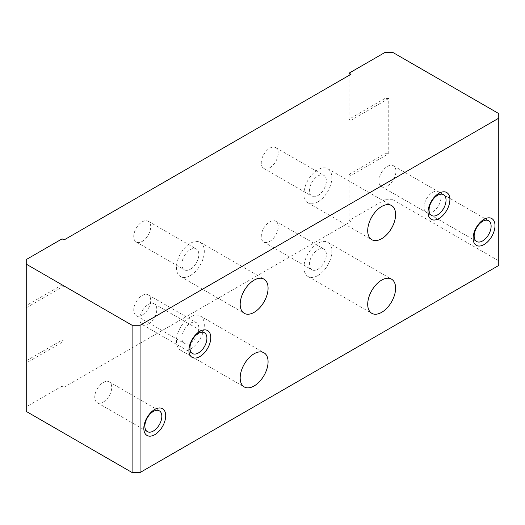 <?xml version="1.0" encoding="UTF-8"?>
<svg xmlns="http://www.w3.org/2000/svg" width="525" height="525" viewBox="0 0 525 525"><rect width="100%" height="100%" fill="white"/><g stroke="black" fill="none" stroke-linecap="round" stroke-linejoin="round"><path stroke-width="0.39" stroke-dasharray="2.62 1.97" d="M317.894 275.527A19.727 11.386 120 0 0 330.783 258.142A19.727 11.386 120 0 0 327.757 242.333A19.727 11.386 120 0 0 317.894 243.311A19.727 11.386 120 0 0 305.005 260.695A19.727 11.386 120 0 0 308.031 276.504A19.727 11.386 120 0 0 317.894 275.527M317.894 201.895A19.727 11.386 120 0 0 330.783 184.511A19.727 11.386 120 0 0 327.757 168.702A19.727 11.386 120 0 0 317.894 169.68A19.727 11.386 120 0 0 305.005 187.064A19.727 11.386 120 0 0 308.031 202.873A19.727 11.386 120 0 0 317.894 201.895M190.365 349.158A19.727 11.386 120 0 0 203.247 331.774A19.727 11.386 120 0 0 200.228 315.965A19.727 11.386 120 0 0 190.365 316.942A19.727 11.386 120 0 0 177.476 334.327A19.727 11.386 120 0 0 180.502 350.129A19.727 11.386 120 0 0 190.365 349.158M190.365 275.527A19.727 11.386 120 0 0 203.247 258.142A19.727 11.386 120 0 0 200.228 242.333A19.727 11.386 120 0 0 190.365 243.311A19.727 11.386 120 0 0 177.476 260.695A19.727 11.386 120 0 0 180.502 276.504A19.727 11.386 120 0 0 190.365 275.527M148.326 324.01A11.996 6.923 120 0 0 156.161 313.438A11.996 6.923 120 0 0 154.324 303.831A11.996 6.923 120 0 0 148.326 304.421A11.996 6.923 120 0 0 140.49 314.993A11.996 6.923 120 0 0 142.334 324.601A11.996 6.923 120 0 0 148.326 324.01M103.241 402.104A11.996 6.923 120 0 0 111.077 391.538A11.996 6.923 120 0 0 109.239 381.924A11.996 6.923 120 0 0 103.241 382.522A11.996 6.923 120 0 0 95.406 393.087A11.996 6.923 120 0 0 97.243 402.701A11.996 6.923 120 0 0 103.241 402.104M432.534 211.988A11.996 6.923 120 0 0 440.37 201.416A11.996 6.923 120 0 0 438.533 191.809A11.996 6.923 120 0 0 432.534 192.399A11.996 6.923 120 0 0 424.699 202.972A11.996 6.923 120 0 0 426.543 212.579A11.996 6.923 120 0 0 432.534 211.988M387.45 185.955A11.996 6.923 120 0 0 395.286 175.383A11.996 6.923 120 0 0 393.442 165.775A11.996 6.923 120 0 0 387.45 166.373A11.996 6.923 120 0 0 379.614 176.938A11.996 6.923 120 0 0 381.452 186.552A11.996 6.923 120 0 0 387.45 185.955M317.894 269.213A11.996 6.923 120 0 0 325.73 258.641A11.996 6.923 120 0 0 323.892 249.034A11.996 6.923 120 0 0 317.894 249.624A11.996 6.923 120 0 0 310.058 260.197A11.996 6.923 120 0 0 311.896 269.804A11.996 6.923 120 0 0 317.894 269.213M269.752 241.415A11.996 6.923 120 0 0 277.587 230.849A11.996 6.923 120 0 0 275.75 221.235A11.996 6.923 120 0 0 269.752 221.832A11.996 6.923 120 0 0 261.916 232.398A11.996 6.923 120 0 0 263.753 242.012A11.996 6.923 120 0 0 269.752 241.415M317.894 195.582A11.996 6.923 120 0 0 325.73 185.01A11.996 6.923 120 0 0 323.892 175.402A11.996 6.923 120 0 0 317.894 175.993A11.996 6.923 120 0 0 310.058 186.565A11.996 6.923 120 0 0 311.896 196.173A11.996 6.923 120 0 0 317.894 195.582M269.752 167.79A11.996 6.923 120 0 0 277.587 157.218A11.996 6.923 120 0 0 275.75 147.61A11.996 6.923 120 0 0 269.752 148.201A11.996 6.923 120 0 0 261.916 158.773A11.996 6.923 120 0 0 263.753 168.381A11.996 6.923 120 0 0 269.752 167.79M190.365 342.838A11.996 6.923 120 0 0 198.201 332.272A11.996 6.923 120 0 0 196.357 322.658A11.996 6.923 120 0 0 190.365 323.256A11.996 6.923 120 0 0 182.529 333.821A11.996 6.923 120 0 0 184.367 343.435A11.996 6.923 120 0 0 190.365 342.838M142.222 315.046A11.996 6.923 120 0 0 150.058 304.474A11.996 6.923 120 0 0 148.214 294.866A11.996 6.923 120 0 0 142.222 295.463A11.996 6.923 120 0 0 134.387 306.029A11.996 6.923 120 0 0 136.224 315.643A11.996 6.923 120 0 0 142.222 315.046M190.365 269.213A11.996 6.923 120 0 0 198.201 258.641A11.996 6.923 120 0 0 196.357 249.034A11.996 6.923 120 0 0 190.365 249.624A11.996 6.923 120 0 0 182.529 260.197A11.996 6.923 120 0 0 184.367 269.804A11.996 6.923 120 0 0 190.365 269.213M142.222 241.415A11.996 6.923 120 0 0 150.058 230.849A11.996 6.923 120 0 0 148.214 221.235A11.996 6.923 120 0 0 142.222 221.832A11.996 6.923 120 0 0 134.387 232.398A11.996 6.923 120 0 0 136.224 242.012A11.996 6.923 120 0 0 142.222 241.415M384.93 52.474L384.93 98.49L349.059 119.201L349.059 75.39M62.121 238.849L62.121 284.865L26.25 305.57L26.25 259.553M26.25 360.793L62.121 340.088L62.121 386.105L26.25 406.816L26.25 360.793L26.25 363.005L64.03 341.191L64.03 387.207L62.121 386.105M349.059 220.441L349.059 174.425L384.93 153.713L384.93 199.73L349.059 220.441L350.976 221.543L350.976 175.527L388.756 153.713L388.756 98.49L384.93 98.49M498.75 265.447L498.75 260.846L392.897 199.73L392.897 52.474M392.897 199.73L384.93 199.73M384.93 153.713L388.756 153.713M26.25 305.57L26.25 363.005M26.25 406.816L26.25 411.416M64.03 387.207L350.976 221.543M498.75 113.584L498.75 260.846M64.03 239.951L64.03 285.967L26.25 307.781M388.756 98.49L350.976 120.304L350.976 74.288M350.976 120.304L349.059 119.201M64.03 285.967L62.121 284.865M64.03 341.191L62.121 340.088M350.976 175.527L349.059 174.425M327.757 242.333L391.519 279.149M327.757 168.702L391.519 205.518M200.228 315.965L263.99 352.78M200.228 242.333L263.99 279.149M154.324 303.831L204.428 332.758M109.239 381.924L159.344 410.852M438.533 191.809L488.637 220.736M393.442 165.775L443.553 194.703M275.75 221.235L323.892 249.034M275.75 147.61L323.892 175.402M148.214 294.866L196.357 322.658M148.214 221.235L196.357 249.034M136.224 242.012L184.367 269.804M136.224 315.643L184.367 343.435M263.753 168.381L311.896 196.173M263.753 242.012L311.896 269.804M381.452 186.552L431.557 215.48M426.543 212.579L476.648 241.507M97.243 402.701L147.348 431.629M142.334 324.601L192.439 353.528M180.502 276.504L244.263 313.313M180.502 350.129L244.263 386.945M308.031 202.873L371.792 239.689M308.031 276.504L371.792 313.32"/><path stroke-width="0.79" d="M381.655 312.342A19.727 11.386 120 0 0 394.544 294.958A19.727 11.386 120 0 0 391.519 279.149A19.727 11.386 120 0 0 381.655 280.127A19.727 11.386 120 0 0 368.773 297.511A19.727 11.386 120 0 0 371.792 313.32A19.727 11.386 120 0 0 381.655 312.342M381.655 238.711A19.727 11.386 120 0 0 394.544 221.327A19.727 11.386 120 0 0 391.519 205.518A19.727 11.386 120 0 0 381.655 206.496A19.727 11.386 120 0 0 368.773 223.88A19.727 11.386 120 0 0 371.792 239.689A19.727 11.386 120 0 0 381.655 238.711M254.126 385.967A19.727 11.386 120 0 0 267.015 368.583A19.727 11.386 120 0 0 263.99 352.78A19.727 11.386 120 0 0 254.126 353.758A19.727 11.386 120 0 0 241.244 371.142A19.727 11.386 120 0 0 244.263 386.945A19.727 11.386 120 0 0 254.126 385.967M254.126 312.342A19.727 11.386 120 0 0 267.015 294.958A19.727 11.386 120 0 0 263.99 279.149A19.727 11.386 120 0 0 254.126 280.127A19.727 11.386 120 0 0 241.244 297.511A19.727 11.386 120 0 0 244.263 313.313A19.727 11.386 120 0 0 254.126 312.342M199.848 356.593A15.468 8.932 120 0 0 210.787 337.647A15.468 8.932 120 0 0 199.848 331.334A15.468 8.932 120 0 0 188.915 350.273A15.468 8.932 120 0 0 199.848 356.593M198.43 352.938A11.996 6.923 120 0 0 206.266 342.366A11.996 6.923 120 0 0 204.428 332.758A11.996 6.923 120 0 0 198.43 333.349A11.996 6.923 120 0 0 190.601 343.921A11.996 6.923 120 0 0 192.439 353.528A11.996 6.923 120 0 0 198.43 352.938M154.763 434.687A15.468 8.932 120 0 0 165.697 415.748A15.468 8.932 120 0 0 154.763 409.434A15.468 8.932 120 0 0 143.824 428.374A15.468 8.932 120 0 0 154.763 434.687M153.346 431.032A11.996 6.923 120 0 0 161.182 420.466A11.996 6.923 120 0 0 159.344 410.852A11.996 6.923 120 0 0 153.346 411.449A11.996 6.923 120 0 0 145.51 422.015A11.996 6.923 120 0 0 147.348 431.629A11.996 6.923 120 0 0 153.346 431.032M484.057 244.571A15.468 8.932 120 0 0 494.996 225.625A15.468 8.932 120 0 0 484.057 219.312A15.468 8.932 120 0 0 473.123 238.252A15.468 8.932 120 0 0 484.057 244.571M482.639 240.916A11.996 6.923 120 0 0 490.475 230.344A11.996 6.923 120 0 0 488.637 220.736A11.996 6.923 120 0 0 482.639 221.327A11.996 6.923 120 0 0 474.803 231.899A11.996 6.923 120 0 0 476.648 241.507A11.996 6.923 120 0 0 482.639 240.916M438.972 218.538A15.468 8.932 120 0 0 449.905 199.592A15.468 8.932 120 0 0 438.972 193.279A15.468 8.932 120 0 0 428.033 212.225A15.468 8.932 120 0 0 438.972 218.538M437.555 214.882A11.996 6.923 120 0 0 445.39 204.317A11.996 6.923 120 0 0 443.553 194.703A11.996 6.923 120 0 0 437.555 195.3A11.996 6.923 120 0 0 429.719 205.866A11.996 6.923 120 0 0 431.557 215.48A11.996 6.923 120 0 0 437.555 214.882M349.059 75.39L349.059 73.178L384.93 52.474L392.897 52.474L498.75 113.584L498.75 118.184L140.07 325.27L132.103 325.27L26.25 264.154L26.25 411.416L132.103 472.526L140.07 472.526L498.75 265.447L498.75 118.184M26.25 264.154L26.25 259.553L62.121 238.849L64.03 239.951L350.976 74.288L349.059 73.178M140.07 325.27L140.07 472.526M132.103 472.526L132.103 325.27"/></g></svg>
